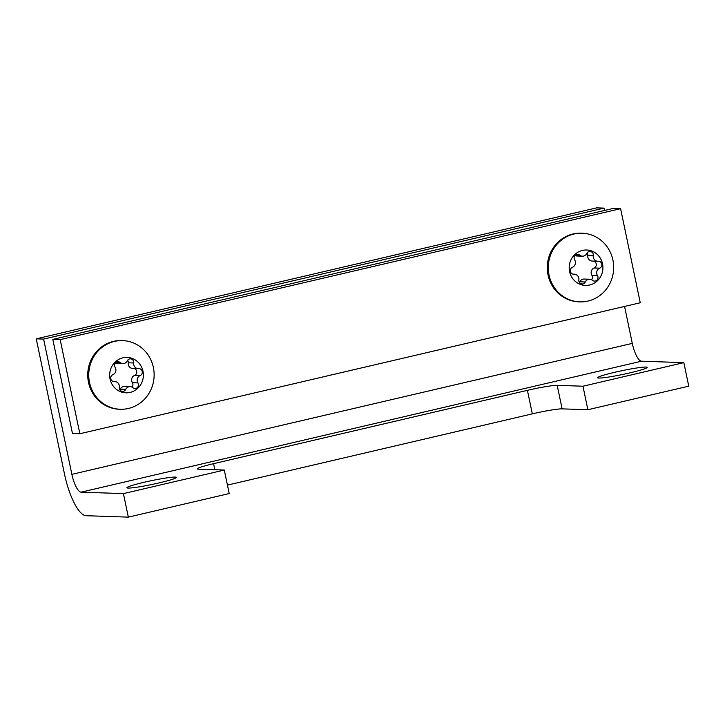 <?xml version="1.0" encoding="UTF-8"?>
<svg xmlns="http://www.w3.org/2000/svg" width="725" height="725" viewBox="0 0 725 725"><rect width="100%" height="100%" fill="white"/><g stroke="black" fill="none" stroke-linecap="round" stroke-linejoin="round"><path stroke-width="1.09" d="M143.958 482.315A25.303 1.921 -11.8 0 0 126.911 487.744A25.303 1.921 -11.8 0 0 159.418 482.832A25.303 1.921 -11.8 0 0 176.456 477.394A25.303 1.921 -11.8 0 0 143.958 482.315M614.7 372.297A25.303 1.921 -11.8 0 0 597.663 377.734A25.303 1.921 -11.8 0 0 630.17 372.813A25.303 1.921 -11.8 0 0 647.207 367.385A25.303 1.921 -11.8 0 0 614.7 372.297M123.422 493.607L128.334 517.133L229.209 493.562L224.297 470.036L123.422 493.607L81.082 492.175A18.08 5.356 76.8 0 1 71.875 474.349L43.618 339.092L36.25 338.838L596.666 207.867L604.034 208.111L604.523 210.458M128.334 517.133L85.994 515.702A42.177 12.488 76.8 0 1 64.507 474.096L36.25 338.838M227.442 485.107L532.322 413.857A24.097 1.831 168.2 0 1 562.102 408.864L587.875 409.734L688.75 386.162L683.838 362.636L641.498 361.204A18.08 5.356 76.8 0 1 632.291 343.378L624.569 306.439M587.875 409.734L582.963 386.217L683.838 362.636M582.963 386.217L557.19 385.337A24.097 1.831 -11.8 0 0 527.41 390.331L213.576 463.674A24.097 1.831 -11.8 0 0 197.345 468.858A24.097 1.831 -11.8 0 0 198.523 469.166L224.297 470.036M43.618 339.092L604.034 208.111M613.232 208.428L620.6 208.673L60.184 339.644L52.816 339.4L613.232 208.428M60.184 339.644L79.841 433.74L640.257 302.769L620.6 208.673M79.841 433.74L72.473 433.496L52.816 339.4M597.763 261.245A4.939 4.703 -88.1 0 1 593.277 255.581A3.598 3.426 91.9 0 0 586.824 253.451A4.939 4.703 -88.1 0 1 579.683 255.118A3.598 3.426 91.9 0 0 574.68 259.931A4.939 4.703 -88.1 0 1 572.469 267.253A3.598 3.426 91.9 0 0 573.919 274.195A4.939 4.703 -88.1 0 1 578.849 279.85A3.598 3.426 91.9 0 0 585.302 281.98A4.939 4.703 -88.1 0 1 592.443 280.312A3.598 3.426 91.9 0 0 597.445 275.5A4.939 4.703 -88.1 0 1 599.657 268.178A3.598 3.426 91.9 0 0 598.207 261.236A4.939 4.703 -88.1 0 1 597.763 261.245L592.243 261.054A4.939 4.703 -88.1 0 1 587.757 255.399A3.598 3.426 91.9 0 0 587.205 252.835M591.573 279.741A3.598 3.426 91.9 0 0 591.917 275.319A4.939 4.703 -88.1 0 1 594.138 267.987A3.598 3.426 91.9 0 0 593.503 261.1M579.402 282.415A3.598 3.426 91.9 0 0 579.773 281.789A4.939 4.703 -88.1 0 1 584.151 279.053L589.67 279.243M602.538 263.864A17.717 16.865 -88.1 0 1 589.679 285.007A17.717 16.865 -88.1 0 1 569.587 271.567A17.717 16.865 -88.1 0 1 582.456 250.424A17.717 16.865 -88.1 0 1 602.538 263.864M612.924 260.076A34.347 32.697 -88.1 0 1 579.819 301.872A34.347 32.697 -88.1 0 1 549.043 275.011A34.347 32.697 -88.1 0 1 582.148 233.214A34.347 32.697 -88.1 0 1 612.924 260.076M582.148 233.214L581.151 233.187A34.347 32.697 91.9 0 0 548.046 274.974A34.347 32.697 91.9 0 0 578.831 301.836L579.819 301.872M582.456 256.188L576.937 255.998A4.939 4.703 -88.1 0 1 575.034 255.508M138.221 368.644A4.939 4.703 -88.1 0 1 133.735 362.98A3.598 3.426 91.9 0 0 127.283 360.851A4.939 4.703 -88.1 0 1 120.151 362.518A3.598 3.426 91.9 0 0 115.148 367.33A4.939 4.703 -88.1 0 1 112.928 374.653A3.598 3.426 91.9 0 0 114.378 381.595A4.939 4.703 -88.1 0 1 119.308 387.25A3.598 3.426 91.9 0 0 125.76 389.379A4.939 4.703 -88.1 0 1 132.902 387.712A3.598 3.426 91.9 0 0 137.904 382.9A4.939 4.703 -88.1 0 1 140.115 375.577A3.598 3.426 91.9 0 0 138.665 368.635A4.939 4.703 -88.1 0 1 138.221 368.644L132.702 368.454A4.939 4.703 -88.1 0 1 128.216 362.79A3.598 3.426 91.9 0 0 127.663 360.234M132.032 387.132A3.598 3.426 91.9 0 0 132.376 382.709A4.939 4.703 -88.1 0 1 134.596 375.387A3.598 3.426 91.9 0 0 133.962 368.499M119.861 389.805A3.598 3.426 91.9 0 0 120.232 389.189A4.939 4.703 -88.1 0 1 124.609 386.452L130.128 386.642M142.997 371.263A17.717 16.865 -88.1 0 1 130.137 392.406A17.717 16.865 -88.1 0 1 110.046 378.967A17.717 16.865 -88.1 0 1 122.915 357.824A17.717 16.865 -88.1 0 1 142.997 371.263M153.383 367.475A34.347 32.697 -88.1 0 1 120.278 409.263A34.347 32.697 -88.1 0 1 89.501 382.41A34.347 32.697 -88.1 0 1 122.607 340.614A34.347 32.697 -88.1 0 1 153.383 367.475M122.607 340.614L121.61 340.587A34.347 32.697 91.9 0 0 88.504 382.374A34.347 32.697 91.9 0 0 119.29 409.235L120.278 409.263M122.915 363.587L117.396 363.397A4.939 4.703 -88.1 0 1 115.492 362.908M81.082 492.175L641.498 361.204M71.875 474.349L632.291 343.378M214.836 469.718L213.576 463.674M532.322 413.857L527.41 390.331M562.102 408.864L557.19 385.337M587.757 255.399L593.277 255.581M594.138 267.987L599.657 268.178M579.773 281.789L585.302 281.98M573.276 274.168L573.919 274.195M575.605 254.983L579.683 255.118M591.917 275.319L597.445 275.5M128.216 362.79L133.735 362.98M134.596 375.387L140.115 375.577M120.232 389.189L125.76 389.379M113.734 381.567L114.378 381.595M116.063 362.382L120.151 362.518M132.376 382.709L137.904 382.9M573.103 274.141L574.363 274.186M113.562 381.54L114.822 381.586"/></g></svg>
